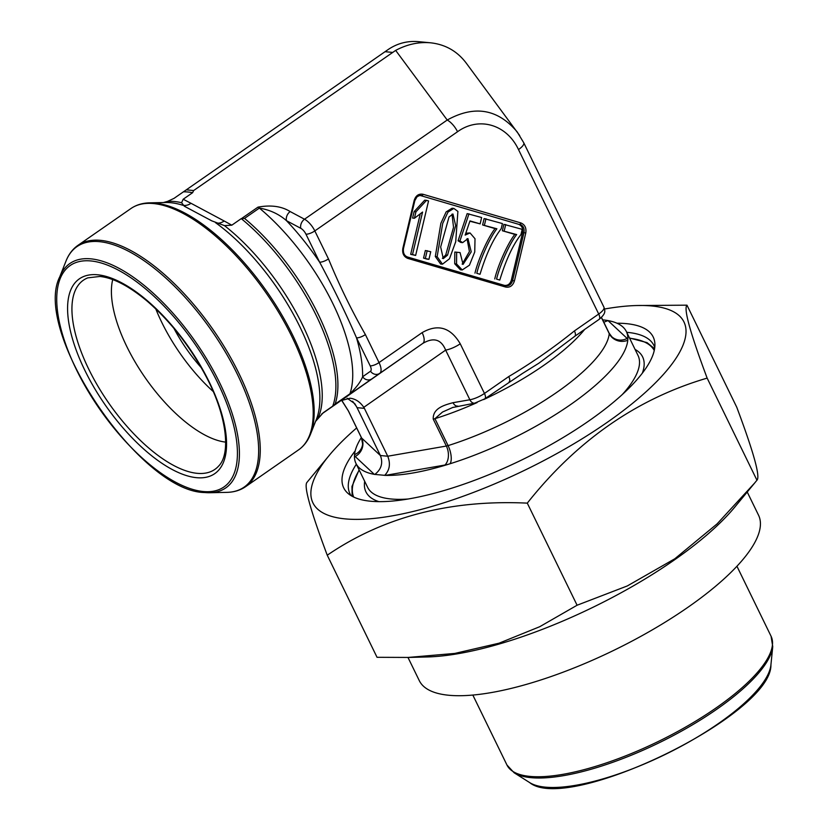 <?xml version="1.0" encoding="UTF-8"?>
<svg xmlns="http://www.w3.org/2000/svg" width="829" height="829" viewBox="0 0 829 829"><rect width="100%" height="100%" fill="white"/><g stroke="black" fill="none" stroke-linecap="round" stroke-linejoin="round"><path stroke-width="1.24" d="M602.662 319.87A150.422 46.258 154 0 1 608.009 320.585A150.422 46.258 154 0 1 626.351 331.527A150.422 46.258 154 0 1 627.771 340.253A150.422 46.258 154 0 1 450.095 463.743A150.422 46.258 154 0 1 385.278 475.39L374.304 474.354A150.422 46.258 154 0 1 355.952 463.411A150.422 46.258 154 0 1 354.532 454.686A150.422 46.258 154 0 1 361.351 437.557M374.304 474.354L355.185 456.52A13.989 13.223 133 0 0 361.62 438.013L380.397 455.525L387.734 456.219C390.697 463.784 389.671 470.167 384.677 475.369M452.779 407.453L442.51 412.044L434.945 418.686L448.085 445.608A13.989 5.834 -107.5 0 1 450.095 463.743A20.984 6.456 154 0 1 444.955 465.028A13.989 9.129 -99.9 0 0 446.365 446.043L387.734 456.219L364.387 408.355L357.05 407.661L380.397 455.525C383.205 463.069 381.34 469.38 374.801 474.437M181.582 202.722L183.188 199.24L192.629 192.68L193.634 190.546L186.287 189.841L174.028 198.369L167.531 201.395A136.08 58.227 55.2 0 1 181.582 202.722L184.339 206.214L211.685 220.815L224.462 225.612L231.809 225.187L241.249 218.628A136.08 58.227 55.2 0 1 332.709 406.158L335.103 404.106A136.422 58.382 -124.8 0 0 244.524 218.4L241.249 218.628M242.037 218.214L257.974 207.136C270.896 204.773 281.632 206.245 290.181 211.571L304.512 219.219L447.214 120.029L395.661 50.393L193.634 190.546M392.397 52.393L385.05 51.699L186.287 189.841M385.05 51.699L387.972 49.667C397.205 43.367 407.391 40.694 418.531 41.657L430.479 42.797C445.225 44.403 457.1 51.097 466.085 62.9L519.7 135.573M457.795 406.086A6.995 4.559 -99.9 0 1 453.038 402.687L469.877 399.765L445.65 350.107L363.796 407.319C360.118 401.92 355.548 398.884 350.107 398.221L340.937 400.625L321.673 414.003M323.227 412.749L332.709 406.158M363.796 407.319L364.387 408.355M357.05 407.661L354.822 403.692L347.164 398.252M427.111 259.145L423.557 258.099L425.35 250.513L430.748 251.726L428.945 259.322L427.111 259.145M442.468 264.182L440.634 264.016L435.308 256.513L440.873 223.291L446.147 211.892L452.002 208.255L453.836 208.421L457.898 211.416L455.722 241.705L449.484 258.772L442.468 264.182L437.142 256.679L442.707 223.467L447.992 212.069L453.836 208.421M415.64 255.425L412.51 254.503L422.572 212.058L414.427 218.255L415.951 211.809L426.531 200.349L428.552 200.939L415.64 255.425L410.676 254.337L420.116 214.504M414.427 218.255L412.593 218.079L414.117 211.633L424.697 200.172L426.531 200.349M474.976 273.156C477.867 260.461 487.68 237.954 495.058 228.607L482.602 224.96L484.115 218.566L502.426 223.561L501.193 228.731C493.193 239.021 486.136 254.202 480.022 274.275L476.81 273.332C479.701 260.638 489.514 238.13 496.892 228.783L495.058 228.607M504.529 285.404C507.876 285.673 510.146 283.943 511.327 280.202L512.602 280.544C511.327 284.554 508.892 286.254 505.286 285.632A1.399 0.725 106.3 0 1 505.638 287.041L407.785 258.399C403.733 256.689 402.096 253.322 402.853 248.275L414.199 200.369L414.832 200.618L417.08 196.67L419.982 195.385M414.199 200.369C415.785 195.571 418.707 193.54 422.987 194.266L520.84 222.918A1.399 0.725 106.3 0 1 519.845 224.203C523.265 225.623 524.633 228.441 523.959 232.638L522.591 232.669L511.327 280.202M522.591 232.669C523.223 228.472 521.856 225.654 518.477 224.244L420.945 195.685L518.477 224.244M420.945 195.685L419.536 195.478M465.774 233.239L470.043 232.949L475.017 238.742L474.737 252.016L469.432 265.197L462.23 269.953L456.551 263.954L456.655 252.223L454.81 252.057L454.717 263.777L460.396 269.788L462.23 269.953M462.157 264.14L469.421 251.55L467.038 238.669M456.655 252.223L460.074 252.596L463.059 264.389L471.224 251.85L467.95 238.617L462.655 242.628L460.82 242.451L458.085 240.773L467.152 213.623L481.639 217.509L480.136 223.871L469.867 221.229M494.747 278.948C497.628 266.254 507.452 243.747 514.83 234.4L502.374 230.752L503.887 224.348L522.187 229.343L520.964 234.524C512.964 244.814 505.908 259.985 499.794 280.057L496.581 279.124C499.472 266.43 509.286 243.913 516.664 234.576L514.83 234.4M496.892 228.783L482.602 224.96M484.437 225.136L485.949 218.732M480.022 274.275L476.81 273.332M462.655 242.628L459.919 240.949L458.085 240.773M459.919 240.949L468.986 213.799M480.136 223.871L469.981 220.908L465.152 235.094L470.043 232.949M412.51 254.503L410.676 254.337M415.951 211.809L414.117 211.633M442.385 258.316L445.722 254.969L453.525 227.343L452.012 214.12M449.028 216.98L440.665 246.949L443.287 258.607L447.556 255.145L455.649 225.581L452.945 214.017L449.028 216.98M428.945 259.322L423.557 258.099M425.391 258.275L427.184 250.679M516.664 234.576L502.374 230.752M504.208 230.928L505.721 224.524M499.794 280.057L496.581 279.124M420.179 195.364L421.992 195.561A1.399 0.725 106.3 0 0 422.987 194.266M420.148 195.375C416.966 196.307 415.194 198.058 414.832 200.628L403.474 248.534C402.956 252.938 404.283 255.746 407.443 256.98A1.399 0.725 106.3 0 1 407.785 258.399M520.84 222.918C524.881 224.628 526.529 227.996 525.773 233.032L523.959 232.638L512.602 280.544L514.415 280.948C512.84 285.746 509.918 287.777 505.638 287.041M574.787 336.284A6.995 2.995 -124.8 0 0 574.424 330.916L598.714 314.036L518.498 149.583A13.989 4.3 -26 0 0 523.752 142.775M517.172 131.894C497.794 108.91 474.478 104.951 447.214 120.029A13.989 5.99 55.2 0 1 457.535 131.728L314.823 230.918L328.471 258.907A6.995 2.155 154 0 1 319.611 262.161L305.963 234.182A6.995 2.995 -124.8 0 0 300.803 228.327L286.482 220.68C278.927 214.069 269.891 209.872 259.363 208.089L244.524 218.4M395.661 50.393C407.153 44.31 418.759 41.771 430.479 42.797M328.471 258.907C339.289 285.217 351.589 310.44 365.392 334.595L379.04 362.584L422.137 332.626A13.989 5.99 55.2 0 1 422.79 343.413L371.796 378.905A6.995 6.321 -125.1 0 1 362.615 376.77L370.501 371.237A6.995 2.995 -124.8 0 0 370.18 365.838L356.522 337.849C345.911 313.393 333.6 288.16 319.611 262.161A143.427 61.377 55.2 0 0 286.482 220.68A6.995 4.85 118.1 0 1 290.181 211.571M340.937 400.625L422.79 343.413C433.588 337.061 441.215 339.289 445.65 350.107A13.989 4.3 -26 0 0 460.24 343.786C450.551 327.351 437.847 323.631 422.137 332.626M335.103 404.106L349.931 393.796C356.46 387.371 360.688 381.703 362.615 376.77A143.427 61.377 55.2 0 0 356.522 337.849A6.995 2.155 154 0 0 365.392 334.595M599.077 319.403A6.995 2.995 -124.8 0 0 598.714 314.036A13.989 4.3 -26 0 0 603.947 307.207C604.869 310.73 606.59 313.082 599.035 319.434L574.746 336.315L538.912 363.175L521.337 374.169M452.551 407.536L474.696 403.153L484.778 398.842A6.995 2.995 -124.8 0 0 484.457 393.443L460.24 343.786M509.11 381.931A6.995 2.995 -124.8 0 0 508.747 376.563C531.462 363.102 553.347 347.89 574.424 330.916M609.232 333.424A13.989 13.223 133 0 0 611.729 336.678A13.989 13.223 133 0 0 627.118 338.419L608.009 320.585L603.802 322.212M183.188 199.24L191.002 203.292A13.989 9.699 -61.9 0 1 182.898 205.209M163.386 202.556L167.531 201.395M191.002 203.292L224.182 221.001A13.989 9.699 -61.9 0 1 216.079 222.908M323.186 412.78L315.58 421.391M201.271 367.703A87.449 37.419 55.2 0 1 173.966 328.408M213.188 391.506A105.708 45.243 55.2 0 1 155.8 308.937M225.675 442.126A105.708 45.243 55.2 0 1 145.106 377.599A105.708 45.243 55.2 0 1 112.713 279.591M356.657 427.951A206.39 63.46 -26 0 0 329.154 455.473A206.39 63.46 -26 0 0 328.097 456.769A206.39 63.46 -26 0 0 378.521 517.918A206.39 63.46 -26 0 0 606.724 422.686A206.39 63.46 -26 0 0 636.599 305.528A206.39 63.46 -26 0 0 604.569 309.01M329.154 455.473L307.072 482.26C303.518 485.462 310.243 509.773 327.248 555.202C383.454 516.861 450.126 499.504 527.285 503.13C577.129 440.334 637.086 398.666 707.147 378.117C690.184 332.843 683.459 308.533 686.972 305.176L636.599 305.528M408.2 657.459L427.422 656.951A206.39 63.46 -26 0 0 673.842 560.311A206.39 63.46 -26 0 0 734.867 506.996L754.649 483.027L717.054 523.918L674.837 558.756L627.315 585.937L577.088 605.232L539.72 626.714L499.099 643.18L454.841 653.418L408.2 657.438L377.04 657.304L327.248 555.202M686.972 305.176L736.774 407.267C753.737 452.541 760.462 476.851 756.95 480.209L754.649 483.027M654.755 347.496A169.095 51.999 -26 0 0 653.936 345.475A169.095 51.999 -26 0 0 626.734 332.315M356.346 464.199A169.095 51.999 -26 0 0 349.962 493.732A169.095 51.999 -26 0 0 351.05 495.628M616.952 323.217A172.152 52.942 154 0 1 654.837 343.082A172.152 52.942 154 0 1 521.659 460.012A172.152 52.942 154 0 1 347.517 492.965A172.152 52.942 154 0 1 355.195 450.883M407.972 657.438L419.298 680.65A188.722 58.03 -26 0 0 687.925 607.294A188.722 58.03 -26 0 0 758.535 515.182L747.23 492.001M527.285 503.13L577.088 605.232M707.147 378.117L756.95 480.209M627.118 338.419A20.984 6.456 154 0 1 627.771 340.253A13.989 13.088 -174.8 0 1 609.232 333.61L601.388 317.528M444.955 465.028L385.278 475.39M355.185 456.52A20.984 6.456 154 0 1 354.532 454.686A13.989 13.088 -174.8 0 0 362.625 443.981L361.465 437.805A6.995 2.155 -26 0 0 361.62 438.013L348.491 411.08L341.641 400.158M224.182 221.001L231.809 225.187M371.796 378.905L333.455 405.64M349.382 394.563A6.995 2.995 -124.8 0 0 349.931 393.796A136.422 58.382 -124.8 0 0 259.363 208.089A6.995 2.995 55.2 0 0 257.974 207.136M601.481 317.445L609.16 333.196A6.995 2.155 -26 0 1 609.232 333.61A136.422 41.947 -26 0 1 448.085 445.608A6.995 2.155 -26 0 1 446.365 446.043L433.235 419.111C432.676 408.179 444.572 404.987 453.038 402.687M356.563 406.635L352.574 401.236M584.663 329.424A136.422 41.947 154 0 1 483.649 399.588M477.131 402.562A136.422 41.947 154 0 1 434.945 418.686A6.995 2.155 154 0 1 433.235 419.111M361.403 437.557A6.995 2.155 -26 0 0 361.465 437.805L348.335 410.873A6.995 2.155 -26 0 0 348.491 411.08M525.773 233.032L514.415 280.948M474.623 403.163A6.995 4.559 -99.9 0 1 469.877 399.765A13.989 4.3 -26 0 0 484.457 393.443L508.747 376.563M457.535 131.728C478.965 116.257 506.706 124.371 518.498 149.583M407.433 256.98L505.389 285.663M456.551 263.954L454.717 263.777M447.556 255.145L445.722 254.969M435.308 256.513L437.142 256.679M300.803 228.327A6.995 4.85 118.1 0 1 304.512 219.219A13.989 5.99 55.2 0 1 314.823 230.918A6.995 2.155 154 0 1 305.963 234.182M370.18 365.838A6.995 2.155 154 0 0 379.04 362.584A13.989 5.99 55.2 0 1 379.692 373.371A6.995 6.321 -125.1 0 1 370.501 371.237M183.468 191.81A136.08 58.227 55.2 0 1 192.629 192.68M183.002 205.312A137.2 58.714 55.2 0 0 165.79 202.504L149.707 202.846A146.453 62.672 55.2 0 1 154.95 203.053A146.453 62.672 55.2 0 1 270.409 296.782A146.453 62.672 55.2 0 1 310.502 434.199L316.429 419.246A137.2 58.714 55.2 0 0 215.561 222.69M224.462 225.612A136.08 58.227 55.2 0 1 318.191 417.764M298.595 449.846A146.92 62.869 -124.8 0 0 266.368 293.321A146.92 62.869 -124.8 0 0 130.889 208.566L77.936 245.363A146.92 62.869 55.2 0 1 213.416 330.118A146.92 62.869 55.2 0 1 245.643 486.644L298.595 449.846C303.891 446.116 307.86 440.904 310.502 434.199M66.03 261.011L59.729 276.896A136.619 58.465 55.2 0 1 195.862 342.325A136.619 58.465 55.2 0 1 209.737 492.727L226.825 492.364A146.453 62.672 -124.8 0 0 211.955 331.134A146.453 62.672 -124.8 0 0 66.03 261.011C68.672 254.306 72.641 249.094 77.936 245.363M59.729 276.896C31.875 331.496 139.935 491.846 204.67 492.53L209.737 492.727A136.619 58.465 55.2 0 1 204.846 492.53M203.312 491.524A134.806 57.688 55.2 0 1 57.719 312.782A134.806 57.688 55.2 0 1 180.204 324.388A134.806 57.688 55.2 0 1 203.312 491.524M196.556 477.68A118.62 50.766 -124.8 0 0 209.302 382.128A118.62 50.766 -124.8 0 0 97.594 274.782A118.62 50.766 -124.8 0 0 84.848 370.335A118.62 50.766 -124.8 0 0 196.556 477.68M218.618 466.085A115.2 49.294 55.2 0 1 197.188 473.328A115.2 49.294 55.2 0 1 95.066 381.226A115.2 49.294 55.2 0 1 87.791 277.86L99.863 276.461C113.386 277.85 129.22 286.14 147.375 301.321C170.308 321.237 189.654 345.89 205.426 375.278C226.918 415.07 231.146 453.774 218.618 466.085M355.952 463.411L367.63 487.338A150.422 46.258 -26 0 0 408.034 499.017M622.341 394.49A150.422 46.258 -26 0 0 638.019 355.465L626.351 331.527M364.687 481.317A153.914 47.326 -26 0 0 378.894 501.638M642.351 373.143A153.914 47.326 -26 0 0 635.087 349.434M654.247 350.47A167.209 51.419 -26 0 0 629.636 338.273M359.247 470.147A167.209 51.419 -26 0 0 353.703 497.058M472.831 695.054L506.965 765.032A146.92 45.18 -26 0 0 658.817 741.23A146.92 45.18 -26 0 0 771.063 636.226L736.94 566.248M514.104 772.752L529.648 782.576A136.619 42.01 -26 0 0 665.262 754.442A136.619 42.01 -26 0 0 770.918 664.889L772.742 646.599A146.453 45.035 154 0 1 659.48 742.597A146.453 45.035 154 0 1 514.104 772.752L506.965 765.032M603.947 307.207L523.741 142.754L517.327 132.143M522.177 373.661L521.565 374.034M453.235 407.288L452.561 407.547M348.335 410.873L341.548 400.22M484.778 398.842L522.197 373.651M609.16 333.196L611.729 336.678M184.349 206.193L185.82 206.97M209.074 219.384L211.696 220.783M130.889 208.566C136.225 204.898 142.505 202.991 149.707 202.846M226.825 492.364C234.037 492.219 240.306 490.312 245.643 486.644M772.742 646.599L771.063 636.226M529.648 782.576C568.02 814.202 771.996 714.95 770.918 664.889M352.118 496.25L351.962 486.468L359.102 469.867M629.491 337.983L647.034 342.615L654.589 348.729"/></g></svg>
